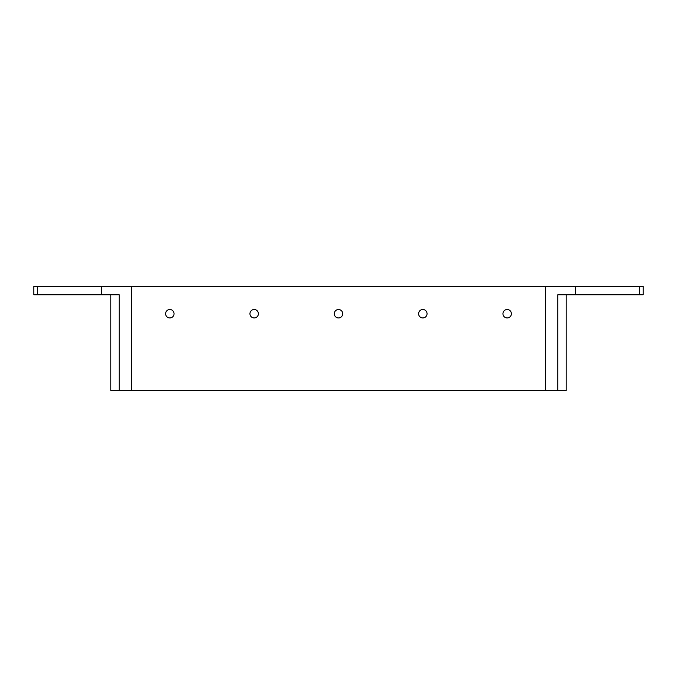 <?xml version="1.0" encoding="UTF-8"?>
<svg xmlns="http://www.w3.org/2000/svg" width="677" height="677" viewBox="0 0 677 677"><rect width="100%" height="100%" fill="white"/><g stroke="black" fill="none" stroke-linecap="round" stroke-linejoin="round"><path stroke-width="1.02" d="M174.048 313.73A4.214 4.214 0 0 1 169.834 317.945A4.214 4.214 0 0 1 165.62 313.73A4.214 4.214 0 0 1 169.834 309.507A4.214 4.214 0 0 1 174.048 313.73M427.052 313.73A4.214 4.214 0 0 1 422.829 317.945A4.214 4.214 0 0 1 418.614 313.73A4.214 4.214 0 0 1 422.829 309.507A4.214 4.214 0 0 1 427.052 313.73M511.38 313.73A4.214 4.214 0 0 1 507.166 317.945A4.214 4.214 0 0 1 502.952 313.73A4.214 4.214 0 0 1 507.166 309.507A4.214 4.214 0 0 1 511.38 313.73M258.386 313.73A4.214 4.214 0 0 1 254.171 317.945A4.214 4.214 0 0 1 249.948 313.73A4.214 4.214 0 0 1 254.171 309.507A4.214 4.214 0 0 1 258.386 313.73M342.714 313.73A4.214 4.214 0 0 1 338.5 317.945A4.214 4.214 0 0 1 334.286 313.73A4.214 4.214 0 0 1 338.5 309.507A4.214 4.214 0 0 1 342.714 313.73M557.831 294.749L643.15 294.749L643.15 286.32L33.85 286.32L33.85 294.749L119.169 294.749L119.169 390.68L557.831 390.68L557.831 294.749M557.831 390.68L566.2 390.68L566.2 294.749L566.2 390.68M110.8 294.749L110.8 390.68L119.169 390.68M575.602 294.749L575.602 286.32M545.594 286.32L545.594 390.68M131.406 390.68L131.406 286.32M101.398 286.32L101.398 294.749M639.427 286.32L639.427 294.749M37.573 286.32L37.573 294.749"/></g></svg>
